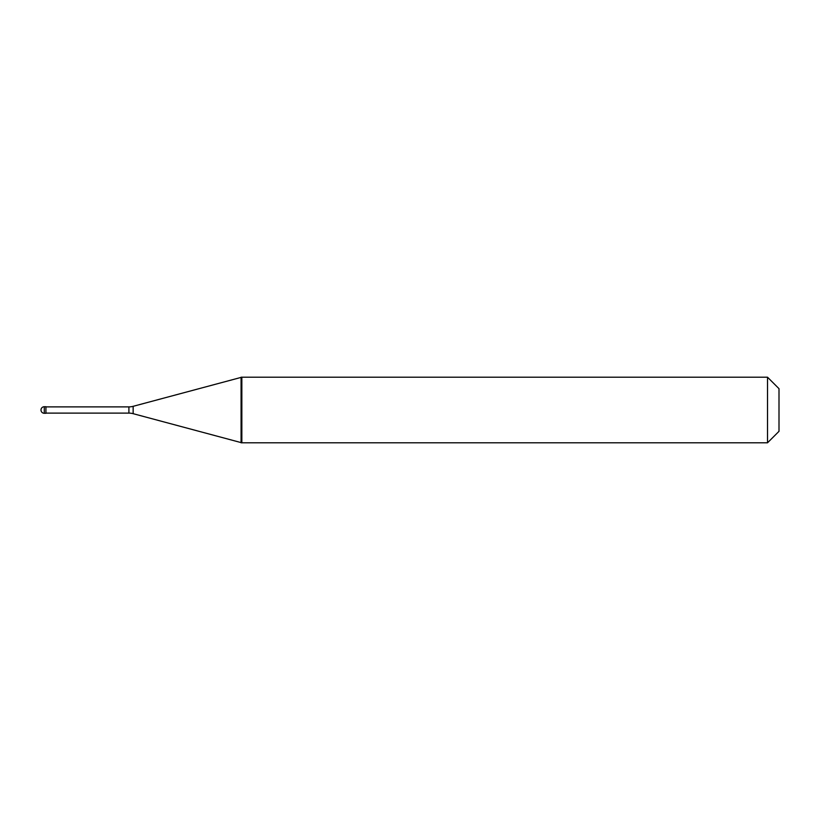 <?xml version="1.0" encoding="UTF-8"?>
<svg xmlns="http://www.w3.org/2000/svg" width="820" height="820" viewBox="0 0 820 820"><rect width="100%" height="100%" fill="white"/><g stroke="black" fill="none" stroke-linecap="round" stroke-linejoin="round"><path stroke-width="1.23" d="M44.28 406.72A3.28 3.28 0 0 0 41 410A3.28 3.28 0 0 0 44.28 413.28L45.92 413.28L45.92 406.72L44.28 406.72L44.28 413.28M45.92 413.116L128.904 413.116A16.4 16.4 0 0 1 133.148 413.68L241.08 442.595M45.92 406.884L128.904 406.884A16.4 16.4 0 0 0 133.148 406.32L241.08 377.405M241.08 442.8L241.849 442.8L241.08 442.8L241.08 377.2L241.849 377.2L241.849 442.8L767.52 442.8L779 431.32L779 388.68L767.52 377.2L767.52 442.8M241.08 377.2L767.52 377.2M128.904 406.884L128.904 413.116M133.148 406.32L133.148 413.68"/></g></svg>
